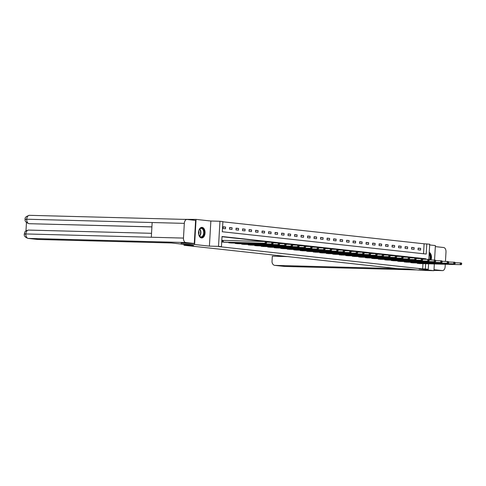 <?xml version="1.0" encoding="UTF-8"?>
<svg xmlns="http://www.w3.org/2000/svg" width="486" height="486" viewBox="0 0 486 486"><rect width="100%" height="100%" fill="white"/><g stroke="black" fill="none" stroke-linecap="round" stroke-linejoin="round"><path stroke-width="0.73" d="M202.103 227.369A5.303 3.262 91.5 0 0 201.933 227.357A5.303 3.262 91.5 0 0 198.537 232.442A5.303 3.262 91.5 0 0 201.49 237.952A5.303 3.262 91.5 0 0 201.654 237.964A5.303 3.262 91.5 0 0 205.056 232.879A5.303 3.262 91.5 0 0 202.103 227.369M423.537 253.759L424.108 243.802L429.709 244.191L428.828 259.421L429.187 259.913L428.774 259.864L428.731 260.545L429.15 260.593L429.187 259.913M434.557 260.046L435.395 245.57L429.667 244.944M182.639 219.35L196.058 219.399L194.613 244.507L209.405 246.123L218.518 246.359L219.97 221.258L222.886 221.58L222.296 231.755L426.204 254.05L426.793 243.875M209.405 246.123L210.857 221.021L196.058 219.399M210.857 221.021L219.97 221.258M424.108 243.802L222.874 221.798M184.03 244.464L183.981 245.26L398.471 268.715L408.125 268.965L420.542 270.325L433.943 270.678L434.332 263.965M183.981 245.26L193.628 245.509L181.211 244.154L181.144 243.121L194.279 243.468L195.609 220.401L187.122 219.472A4.186 2.576 91.5 0 0 186.995 219.459A4.186 2.576 91.5 0 0 184.322 223.366L152.161 222.521L151.31 237.241L183.471 238.085L184.322 223.366M181.211 244.154L194.613 244.507M222.989 228.469L225.492 228.742L225.589 227.047L223.092 226.774L222.989 228.469M229.495 229.179L231.992 229.453L232.095 227.758L229.592 227.484L229.495 229.179M235.996 229.89L238.498 230.164L238.596 228.469L236.093 228.195L235.996 229.89M242.496 230.601L244.999 230.874L245.096 229.179L242.599 228.906L242.496 230.601M249.002 231.312L251.499 231.585L251.602 229.89L249.099 229.617L249.002 231.312M255.502 232.022L258.005 232.296L258.102 230.601L255.6 230.328L255.502 232.022M262.003 232.733L264.505 233.007L264.603 231.312L262.106 231.038L262.003 232.733M268.509 233.444L271.012 233.717L271.109 232.022L268.606 231.749L268.509 233.444M275.009 234.155L277.512 234.428L277.609 232.733L275.106 232.46L275.009 234.155M281.516 234.866L284.012 235.139L284.11 233.444L281.613 233.171L281.516 234.866M288.016 235.576L290.519 235.85L290.616 234.155L288.113 233.881L288.016 235.576M294.516 236.287L297.019 236.567L297.116 234.866L294.613 234.592L294.516 236.287M301.022 237.004L303.519 237.277L303.616 235.576L301.12 235.303L301.022 237.004M307.523 237.715L310.025 237.988L310.123 236.287L307.62 236.014L307.523 237.715M314.023 238.426L316.526 238.699L316.623 236.998L314.12 236.725L314.023 238.426M320.529 239.136L323.026 239.41L323.123 237.709L320.626 237.435L320.529 239.136M327.029 239.847L329.532 240.12L329.63 238.426L327.127 238.146L327.029 239.847M333.53 240.558L336.033 240.831L336.13 239.136L333.627 238.863L333.53 240.558M340.036 241.269L342.533 241.542L342.63 239.847L340.133 239.574L340.036 241.269M346.536 241.979L349.039 242.253L349.136 240.558L346.633 240.284L346.536 241.979M353.036 242.69L355.539 242.964L355.637 241.269L353.134 240.995L353.036 242.69M359.543 243.401L362.04 243.674L362.137 241.979L359.64 241.706L359.543 243.401M366.043 244.112L368.546 244.385L368.643 242.69L366.14 242.417L366.043 244.112M372.543 244.823L375.046 245.096L375.143 243.401L372.641 243.128L372.543 244.823M379.05 245.533L381.546 245.807L381.644 244.112L379.147 243.838L379.05 245.533M385.55 246.244L388.053 246.517L388.15 244.823L385.647 244.549L385.55 246.244M392.05 246.955L394.553 247.228L394.65 245.533L392.147 245.26L392.05 246.955M398.556 247.666L401.053 247.939L401.15 246.244L398.654 245.971L398.556 247.666M405.057 248.376L407.56 248.65L407.657 246.955L405.154 246.681L405.057 248.376M411.557 249.087L414.06 249.361L414.157 247.666L411.654 247.392L411.557 249.087M418.063 249.798L420.56 250.071L420.657 248.376L418.16 248.103L418.063 249.798M425.906 259.257L425.93 258.801L222.023 236.506L221.44 246.681L218.761 246.609L422.662 268.91L422.966 263.667M423.221 259.184L423.251 258.728L222.011 236.725M222.983 240.418L222.309 240.345L222.211 242.04L224.714 242.253M228.736 242.356L228.712 242.751L231.215 242.964M235.236 243.067L235.212 243.462L237.721 243.674M241.736 243.778L241.718 244.172L244.221 244.385M248.243 244.488L248.218 244.883L250.721 245.096M254.743 245.199L254.719 245.594L257.228 245.807M261.243 245.91L261.225 246.305L263.728 246.517M267.75 246.621L267.725 247.016L270.228 247.228M274.25 247.331L274.226 247.726L276.734 247.939M280.75 248.042L280.732 248.437L283.235 248.65M287.256 248.759L287.232 249.148L289.735 249.361M293.757 249.47L293.732 249.859L296.241 250.071M300.257 250.181L300.239 250.569L302.742 250.782M306.763 250.891L306.739 251.28L309.242 251.493M313.263 251.602L313.239 251.991L315.748 252.204M319.764 252.313L319.745 252.702L322.248 252.914M326.27 253.024L326.246 253.413L328.749 253.625M332.77 253.735L332.746 254.123L335.255 254.336M339.271 254.445L339.252 254.834L341.755 255.053M345.777 255.156L345.753 255.551L348.255 255.764M352.277 255.867L352.253 256.262L354.762 256.474M358.777 256.578L358.759 256.973L361.262 257.185M365.284 257.288L365.259 257.683L367.762 257.896M371.784 257.999L371.76 258.394L374.269 258.607M378.284 258.71L378.266 259.105L380.769 259.317M384.791 259.421L384.766 259.816L387.269 260.028M391.291 260.132L391.266 260.526L393.775 260.739M397.791 260.842L397.773 261.237L400.276 261.45M404.297 261.553L404.273 261.948L406.776 262.161M410.798 262.264L410.773 262.659L413.282 262.871M417.298 262.975L417.28 263.369L419.783 263.582M428.579 263.813L428.263 269.299L419.151 269.056L433.943 270.678M428.263 269.299L425.341 268.977L425.645 263.734M422.662 268.91L425.341 268.977M221.44 246.681L218.518 246.359M423.251 258.728L425.93 258.801M223.08 226.98L225.589 227.047M229.58 227.691L232.095 227.758M236.081 228.402L238.596 228.469M242.587 229.113L245.096 229.179M249.087 229.823L251.602 229.89M255.587 230.534L258.102 230.601M262.094 231.245L264.603 231.312M268.594 231.956L271.109 232.022M275.094 232.666L277.609 232.733M281.601 233.377L284.11 233.444M288.101 234.088L290.616 234.155M294.601 234.799L297.116 234.866M301.107 235.51L303.616 235.576M307.608 236.226L310.123 236.287M314.108 236.937L316.623 236.998M320.614 237.648L323.123 237.709M327.114 238.359L329.63 238.426M333.615 239.069L336.13 239.136M340.121 239.78L342.63 239.847M346.621 240.491L349.136 240.558M353.122 241.202L355.637 241.269M359.628 241.913L362.137 241.979M366.128 242.623L368.643 242.69M372.628 243.334L375.143 243.401M379.135 244.045L381.644 244.112M385.635 244.756L388.15 244.823M392.135 245.466L394.65 245.533M398.642 246.177L401.15 246.244M405.142 246.888L407.657 246.955M411.642 247.599L414.157 247.666M418.148 248.31L420.657 248.376M431.039 259.931A5.303 3.262 91.5 0 0 429.241 252.343M222.886 242.113L265.137 243.225L224.034 242.241M222.302 240.388L265.235 241.53L266.279 241.645L266.632 242.137L266.213 242.089L266.176 242.769L266.595 242.818L266.632 242.137M266.176 242.769L265.137 243.225L265.235 241.53L266.213 242.089M266.176 243.34L266.595 242.818M202.547 236.767A4.593 2.825 -88.5 0 1 199.09 235.461A4.593 2.825 -88.5 0 1 199.242 229.72A4.593 2.825 -88.5 0 1 200.189 228.529A4.593 2.825 -88.5 0 1 203.938 230.625A4.593 2.825 -88.5 0 1 202.547 236.767M199.041 235.352A4.253 2.612 91.5 0 0 200.985 236.889A4.253 2.612 91.5 0 0 202.188 236.457A4.253 2.612 91.5 0 0 203.664 231.713A4.253 2.612 91.5 0 0 201.21 228.39A4.253 2.612 91.5 0 0 200.007 228.827A4.253 2.612 91.5 0 0 199.181 229.829M201.283 237.921A5.273 3.244 91.5 0 0 202.717 237.381A5.273 3.244 91.5 0 0 204.557 231.543A5.273 3.244 91.5 0 0 201.562 227.381M198.695 234.252A3.025 1.859 91.5 0 0 198.78 230.911M430.59 259.919A5.273 3.244 91.5 0 0 429.223 252.629M429.181 253.364A4.593 2.825 -88.5 0 1 430.11 259.907M429.588 259.895A4.253 2.612 91.5 0 0 429.144 254.008M181.217 244.045L171.406 242.97L37.926 239.464A4.082 3.214 96.2 0 1 37.72 239.452A4.082 3.214 96.2 0 1 37.513 239.422M183.471 238.085A4.186 2.576 91.5 0 0 185.792 242.538L194.279 243.468M26.457 222.527L25.977 230.893M151.905 226.919L29.61 223.706A4.082 3.214 96.2 0 1 29.403 223.694A4.082 3.214 96.2 0 1 29.196 223.657M28.674 230.091A4.186 2.576 91.5 0 0 28.546 230.078A4.186 2.576 91.5 0 0 25.873 233.948C24.069 233.9 23.832 233.973 25.151 234.167M29.525 215.334A4.186 2.576 91.5 0 0 29.397 215.322A4.186 2.576 91.5 0 0 26.724 219.222C24.92 219.174 24.677 219.235 26.007 219.417M442.345 270.593A4.186 2.576 91.5 0 0 442.473 270.599L433.962 270.38L442.345 270.593L434.004 269.681M442.473 270.599A4.186 2.576 91.5 0 0 445.146 266.699L445.285 264.25M435.335 246.615L443.675 247.526A4.186 2.576 91.5 0 1 445.996 251.979L445.455 261.389M287.512 256.578L272.324 256.183L272.032 261.237A4.082 3.214 -83.8 0 0 274.803 265.374A4.082 3.214 -83.8 0 0 275.009 265.392L284.747 266.456L416.885 269.924M277.773 255.515L277.725 256.322M397.505 268.606L275.009 265.392M229.386 242.824L272.682 244.051L230.54 242.951M266.607 242.107L272.78 242.356L273.132 242.848L272.719 242.8L272.676 243.48L273.096 243.529L273.132 242.848M272.676 243.48L271.638 243.936L271.735 242.241L272.719 242.8M272.682 244.051L273.096 243.529M235.886 243.535L278.144 244.646L237.04 243.662M273.114 242.818L279.28 243.067L279.638 243.559L279.219 243.516L279.183 244.191L279.596 244.239L279.638 243.559M279.183 244.191L278.144 244.646L278.241 242.951L279.219 243.516M279.183 244.762L279.596 244.239M242.393 244.245L284.644 245.357L243.541 244.373M279.614 243.529L285.786 243.778L286.139 244.27L285.719 244.227L285.683 244.901L286.102 244.95L286.139 244.27M285.683 244.901L284.644 245.357L284.741 243.662L285.719 244.227M285.683 245.473L286.102 244.95M248.893 244.956L292.189 246.183L250.047 245.084M286.114 244.239L292.286 244.488L292.639 244.98L292.226 244.938L292.183 245.612L292.602 245.661L292.639 244.98M292.183 245.612L291.144 246.068L291.242 244.373L292.226 244.938M292.189 246.183L292.602 245.661M255.393 245.667L297.651 246.779L256.547 245.795M292.621 244.95L298.787 245.199L299.145 245.691L298.726 245.649L298.69 246.323L299.103 246.372L299.145 245.691M298.69 246.323L297.651 246.779L297.748 245.084L298.726 245.649M298.69 246.894L299.103 246.372M261.899 246.378L304.151 247.489L263.048 246.505M299.121 245.661L305.293 245.91L305.645 246.402L305.226 246.359L305.19 247.034L305.609 247.082L305.645 246.402M305.19 247.034L304.151 247.489L304.248 245.795L305.226 246.359M305.19 247.605L305.609 247.082M268.4 247.088L311.696 248.316L269.554 247.216M305.621 246.372L311.793 246.621L312.146 247.113L311.733 247.07L311.69 247.745L312.109 247.793L312.146 247.113M311.69 247.745L310.651 248.206L310.748 246.505L311.733 247.07M311.696 248.316L312.109 247.793M274.9 247.799L318.196 249.026L276.054 247.927M312.127 247.082L318.294 247.331L318.652 247.824L318.233 247.781L318.196 248.455L318.609 248.504L318.652 247.824M318.196 248.455L317.158 248.917L317.255 247.216L318.233 247.781M318.196 249.026L318.609 248.504M281.406 248.51L324.697 249.737L282.554 248.638M318.628 247.793L324.8 248.042L325.152 248.534L324.733 248.492L324.697 249.166L325.116 249.215L325.152 248.534M324.697 249.166L323.658 249.628L323.755 247.927L324.733 248.492M324.697 249.737L325.116 249.215M287.906 249.221L331.203 250.448L289.061 249.348M325.128 248.504L331.3 248.753L331.652 249.245L331.239 249.203L331.197 249.883L331.616 249.925L331.652 249.245M331.197 249.883L330.158 250.339L330.255 248.638L331.239 249.203M331.203 250.448L331.616 249.925M294.407 249.932L337.703 251.159L295.561 250.059M331.634 249.215L337.8 249.464L338.159 249.956L337.74 249.913L337.703 250.594L338.116 250.636L338.159 249.956M337.703 250.594L336.664 251.049L336.762 249.348L337.74 249.913M337.703 251.159L338.116 250.636M300.913 250.642L344.203 251.87L302.061 250.77M338.135 249.925L344.307 250.175L344.659 250.667L344.24 250.624L344.203 251.305L344.623 251.347L344.659 250.667M344.203 251.305L343.165 251.76L343.262 250.065L344.24 250.624M344.203 251.87L344.623 251.347M307.413 251.353L350.71 252.586L308.567 251.481M344.635 250.636L350.807 250.885L351.159 251.377L350.746 251.335L350.704 252.015L351.123 252.058L351.159 251.377M350.704 252.015L349.665 252.471L349.762 250.776L350.746 251.335M350.71 252.586L351.123 252.058M313.913 252.064L356.171 253.182L315.068 252.191M351.141 251.347L357.307 251.596L357.666 252.094L357.246 252.046L357.21 252.726L357.623 252.769L357.666 252.094M357.21 252.726L356.171 253.182L356.268 251.487L357.246 252.046M357.21 253.297L357.623 252.769M320.42 252.775L363.71 254.008L321.568 252.902M357.641 252.058L363.814 252.307L364.166 252.805L363.747 252.756L363.71 253.437L364.129 253.479L364.166 252.805M363.71 253.437L362.671 253.892L362.769 252.198L363.747 252.756M363.71 254.008L364.129 253.479M326.92 253.492L369.172 254.603L328.074 253.613M364.142 252.775L370.314 253.018L370.666 253.516L370.253 253.467L370.211 254.148L370.63 254.19L370.666 253.516M370.211 254.148L369.172 254.603L369.269 252.908L370.253 253.467M370.217 254.719L370.63 254.19M333.42 254.202L375.678 255.314L334.575 254.324M370.648 253.485L376.814 253.728L377.172 254.227L376.753 254.178L376.717 254.858L377.13 254.901L377.172 254.227M376.717 254.858L375.678 255.314L375.775 253.619L376.753 254.178M376.717 255.429L377.13 254.901M339.927 254.913L382.178 256.025L341.075 255.035M377.148 254.196L383.32 254.445L383.673 254.937L383.254 254.889L383.217 255.569L383.636 255.612L383.673 254.937M383.217 255.569L382.178 256.025L382.275 254.33L383.254 254.889M383.217 256.14L383.636 255.612M346.427 255.624L388.678 256.736L347.581 255.745M383.648 254.907L389.821 255.156L390.173 255.648L389.76 255.6L389.717 256.28L390.137 256.322L390.173 255.648M389.717 256.28L388.678 256.736L388.776 255.041L389.76 255.6M389.723 256.851L390.137 256.322M352.927 256.335L395.185 257.446L354.081 256.456M390.155 255.618L396.321 255.867L396.679 256.359L396.26 256.31L396.224 256.991L396.637 257.033L396.679 256.359M396.224 256.991L395.185 257.446L395.282 255.751L396.26 256.31M396.224 257.562L396.637 257.033M359.433 257.045L401.685 258.157L360.582 257.167M396.655 256.329L402.827 256.578L403.18 257.07L402.76 257.021L402.724 257.702L403.143 257.744L403.18 257.07M402.724 257.702L401.685 258.157L401.782 256.462L402.76 257.021M402.724 258.273L403.143 257.744M365.934 257.756L409.23 258.983L367.088 257.884M403.155 257.039L409.327 257.288L409.68 257.78L409.267 257.732L409.224 258.412L409.643 258.461L409.68 257.78M409.224 258.412L408.185 258.868L408.283 257.173L409.267 257.732M409.23 258.983L409.643 258.461M372.434 258.467L414.692 259.579L373.588 258.595M409.662 257.75L415.828 257.999L416.186 258.491L415.767 258.443L415.73 259.123L416.144 259.172L416.186 258.491M415.73 259.123L414.692 259.579L414.789 257.884L415.767 258.443M415.73 259.694L416.144 259.172M378.94 259.178L421.192 260.289L380.088 259.305M416.162 258.461L422.334 258.71L422.686 259.202L422.267 259.153L422.231 259.834L422.65 259.882L422.686 259.202M422.231 259.834L421.192 260.289L421.289 258.595L422.267 259.153M422.231 260.405L422.65 259.882M385.441 259.889L428.737 261.116L386.595 260.016M422.662 259.172L428.834 259.421M428.731 260.545L427.692 261L427.789 259.305L428.774 259.864M428.737 261.116L429.15 260.593M391.941 260.599L434.198 261.711L393.095 260.727M429.168 259.882L435.335 260.132L435.693 260.624L435.274 260.581L435.237 261.255L435.65 261.304L435.693 260.624M435.237 261.255L434.198 261.711L434.296 260.016L435.274 260.581M435.237 261.826L435.65 261.304M398.447 261.31L441.738 262.537L399.595 261.438M435.669 260.593L441.841 260.842L442.193 261.334L441.774 261.292L441.738 261.966L442.157 262.015L442.193 261.334M441.738 261.966L440.699 262.422L440.796 260.727L441.774 261.292M441.738 262.537L442.157 262.015M404.947 262.021L448.244 263.248L406.102 262.148M442.169 261.304L448.341 261.553L448.693 262.045L448.28 262.003L448.238 262.677L448.657 262.726L448.693 262.045M448.238 262.677L447.199 263.133L447.296 261.438L448.28 262.003M448.244 263.248L448.657 262.726M411.448 262.732L453.705 263.843L412.602 262.859M448.675 262.015L454.841 262.264L455.2 262.756L454.781 262.713L454.744 263.388L455.157 263.436L455.2 262.756M454.744 263.388L453.705 263.843L453.803 262.148L454.781 262.713M454.744 263.959L455.157 263.436M417.954 263.442L461.244 264.67L419.102 263.57M455.175 262.726L461.348 262.975L461.7 263.467L461.281 263.424L461.244 264.098L461.664 264.147L461.7 263.467M461.244 264.098L460.206 264.554L460.303 262.859L461.281 263.424M461.244 264.67L461.664 264.147M222.989 242.119L223.086 240.418M223.22 242.125L223.317 240.43M199.795 229.009A4.253 2.612 -88.5 0 1 199.606 236.196M199.412 235.959A4.113 2.527 91.5 0 0 199.588 229.24M185.792 242.538L28.194 238.401L37.926 239.464M151.905 226.871L29.61 223.706M186.995 219.459L29.397 215.322C26.074 216.361 24.658 217.667 25.151 219.253C24.677 221.039 25.91 222.497 28.838 223.627L29.045 223.645A4.186 2.576 91.5 0 1 26.724 219.222L152.161 222.521M151.31 237.241L25.873 233.948A4.186 2.576 91.5 0 0 28.194 238.401A4.082 3.214 96.2 0 1 27.988 238.389C25.072 237.277 23.844 235.813 24.3 233.985C24.914 232.594 23.954 231.008 28.546 230.078L151.535 233.31M284.328 266.407A4.082 3.214 96.2 0 0 284.535 266.437A4.082 3.214 96.2 0 0 284.747 266.456A4.186 2.576 91.5 0 0 284.875 266.462A4.186 2.576 91.5 0 0 285.009 266.462M229.489 242.83L229.514 242.38M229.72 242.836L229.744 242.386M235.989 243.541L236.02 243.091M236.22 243.547L236.251 243.097M242.496 244.251L242.52 243.802M242.727 244.258L242.751 243.808M248.996 244.962L249.02 244.513M249.227 244.968L249.251 244.519M255.496 245.673L255.527 245.223M255.727 245.679L255.758 245.23M262.003 246.384L262.027 245.934M262.233 246.39L262.258 245.94M268.503 247.095L268.527 246.645M268.734 247.101L268.758 246.651M275.003 247.805L275.033 247.356M275.234 247.811L275.264 247.362M281.509 248.516L281.534 248.067M281.74 248.522L281.765 248.073M288.01 249.227L288.034 248.777M288.241 249.233L288.265 248.783M294.51 249.938L294.54 249.488M294.741 249.95L294.771 249.494M301.016 250.648L301.041 250.199M301.247 250.661L301.271 250.205M307.517 251.359L307.541 250.91M307.747 251.371L307.772 250.916M314.017 252.07L314.047 251.62M314.248 252.082L314.278 251.627M320.523 252.781L320.547 252.331M320.754 252.793L320.778 252.337M327.023 253.492L327.048 253.042M327.254 253.504L327.278 253.048M333.524 254.202L333.554 253.753M333.754 254.214L333.785 253.759M340.03 254.913L340.054 254.464M340.261 254.925L340.285 254.47M346.53 255.624L346.554 255.174M346.761 255.636L346.785 255.18M353.03 256.335L353.061 255.885M353.261 256.347L353.292 255.891M359.537 257.051L359.561 256.596M359.768 257.058L359.792 256.602M366.037 257.762L366.061 257.307M366.268 257.768L366.292 257.313M372.537 258.473L372.568 258.017M372.768 258.479L372.798 258.023M379.044 259.184L379.068 258.728M379.274 259.19L379.299 258.734M385.544 259.895L385.568 259.445M385.775 259.901L385.799 259.451M392.044 260.605L392.074 260.156M392.275 260.611L392.305 260.162M398.55 261.316L398.575 260.867M398.781 261.322L398.806 260.873M405.051 262.027L405.075 261.577M405.281 262.033L405.306 261.583M411.551 262.738L411.581 262.288M411.782 262.744L411.812 262.294M418.057 263.448L418.082 262.999M418.288 263.455L418.312 263.005M37.72 239.452L27.988 238.389M28.838 223.627L29.403 223.694M416.952 269.93L284.875 266.462L274.803 265.374"/></g></svg>
